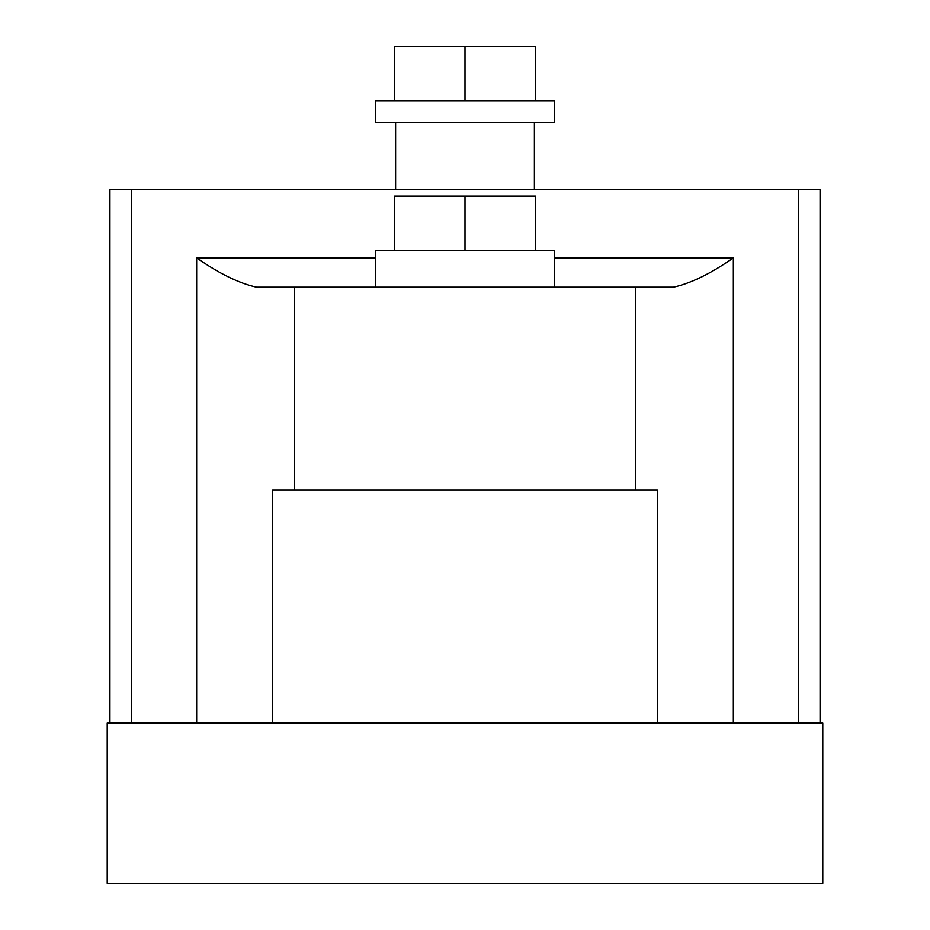 <?xml version="1.0" encoding="UTF-8"?>
<svg xmlns="http://www.w3.org/2000/svg" width="930" height="930" viewBox="0 0 930 930"><rect width="100%" height="100%" fill="white"/><g stroke="black" fill="none" stroke-linecap="round" stroke-linejoin="round"><path stroke-width="1.4" d="M375.557 287.196L375.557 250.333L554.443 250.333L554.443 287.196M465 100.707L554.443 100.707L554.443 122.388L375.557 122.388L375.557 100.707L465 100.707L465 46.5L535.424 46.5L535.424 100.707M554.443 257.924L733.34 257.924C710.857 273.571 690.897 283.336 673.448 287.196L256.552 287.196C239.103 283.336 219.143 273.571 196.66 257.924L196.66 723.04M109.926 723.04L109.926 189.615L820.074 189.615L820.074 723.04M657.44 490.61L657.44 723.04L822.783 723.04L822.783 883.5L107.217 883.5L107.217 723.04L272.56 723.04L272.56 489.936L657.44 489.936L657.44 723.04L272.56 723.04L272.56 490.61M394.576 100.707L394.576 46.5L465 46.5M394.576 250.333L394.576 196.114L465 196.114L465 250.333M465 196.114L535.424 196.114L535.424 250.333M798.393 189.615L798.393 723.04M733.34 257.924L733.34 723.04M635.76 287.196L635.76 489.936M294.24 287.196L294.24 489.936M196.66 257.924L375.557 257.924M131.607 189.615L131.607 723.04M534.39 122.388L534.39 189.615M395.61 122.388L395.61 189.615"/></g></svg>
